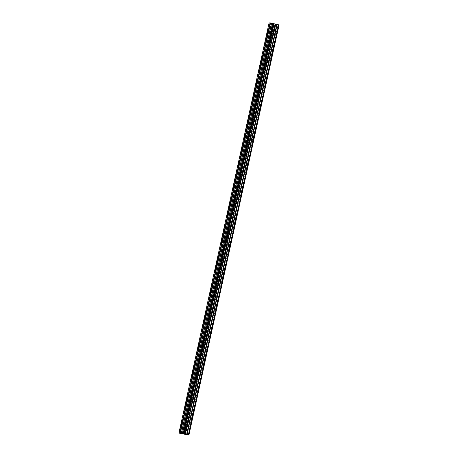<?xml version="1.0" encoding="UTF-8"?>
<svg xmlns="http://www.w3.org/2000/svg" width="458" height="458" viewBox="0 0 458 458"><rect width="100%" height="100%" fill="white"/><g stroke="black" fill="none" stroke-linecap="round" stroke-linejoin="round"><path stroke-width="0.34" stroke-dasharray="2.29 1.72" d="M276.563 33.148L276.403 34.613L277.061 31.665L276.563 33.148M271.508 32.02L271.348 33.486L272.006 30.531L271.508 32.02M268.274 28.837L267.249 33.434M270.793 59.397L270.632 60.862L271.291 57.908L270.793 59.397M265.737 58.269L265.571 59.735L266.235 56.781L265.737 58.269M262.508 55.086L261.478 59.677M265.022 85.646L264.861 87.112L265.52 84.157L265.022 85.646M259.967 84.518L259.8 85.984L260.465 83.03L259.967 84.518M256.738 81.335L255.707 85.927M259.251 111.895L259.085 113.361L259.749 110.407L259.251 111.895M254.196 110.767L254.03 112.227L254.528 110.744L254.694 109.279L254.196 110.767M250.967 107.584L249.936 112.176M253.48 138.144L253.314 139.61L253.978 136.656L253.48 138.144M248.425 137.011L248.259 138.476L248.923 135.528L248.425 137.011M245.19 133.833L244.166 138.425M247.709 164.388L247.543 165.853L248.207 162.905L247.709 164.388M242.654 163.26L242.488 164.725L243.152 161.771L242.654 163.26M239.419 160.082L238.395 164.674M241.939 190.637L241.772 192.102L242.437 189.148L241.939 190.637M236.883 189.509L236.717 190.975L237.215 189.486L237.376 188.02L236.883 189.509M233.649 186.326L232.624 190.917M236.168 216.886L236.002 218.351L236.666 215.397L236.168 216.886M231.113 215.758L230.946 217.224L231.445 215.735L231.605 214.27L231.113 215.758M227.878 212.575L226.853 217.166M230.397 243.135L230.231 244.601L230.729 243.112L230.889 241.647L230.397 243.135M225.342 242.007L225.176 243.473L225.674 241.984L225.834 240.519L225.342 242.007M222.107 238.824L221.082 243.416M224.626 269.384L224.46 270.85L224.958 269.361L225.118 267.896L224.626 269.384M219.571 268.251L219.405 269.716L219.903 268.233L220.063 266.768L219.571 268.251M216.336 265.073L215.312 269.665M218.855 295.633L218.689 297.093L219.187 295.61L219.348 294.145L218.855 295.633M213.8 294.5L213.634 295.965L214.132 294.477L214.292 293.011L213.8 294.5M210.566 291.322L209.541 295.914M213.084 321.877L212.918 323.342L213.417 321.854L213.577 320.394L213.084 321.877M208.029 320.749L207.863 322.214L208.361 320.726L208.522 319.26L208.029 320.749M204.795 317.566L203.764 322.157M207.314 348.126L207.148 349.591L207.646 348.103L207.806 346.637L207.314 348.126M202.253 346.998L202.093 348.464L202.591 346.975L202.751 345.509L202.253 346.998M199.024 343.815L197.993 348.406M201.543 374.375L201.377 375.841L201.875 374.352L202.035 372.886L201.543 374.375M196.482 373.247L196.322 374.713L196.98 371.759L196.482 373.247M193.253 370.064L192.223 374.655M195.766 400.624L195.606 402.09L196.264 399.136L195.766 400.624M190.711 399.496L190.551 400.956L191.049 399.473L191.209 398.008L190.711 399.496M187.482 396.313L186.452 400.905M189.996 426.873L189.835 428.333L190.333 426.85L190.494 425.385L189.996 426.873M184.94 425.74L184.78 427.205L185.438 424.257L184.94 425.74M181.712 422.562L180.681 427.154M184.849 425.745L184.597 428.024L185.37 425.711L185.622 423.432L184.849 425.745M181.328 424.961L181.076 427.24L182.101 422.648L181.328 424.961M190.62 399.502L190.368 401.78L191.141 399.462L191.392 397.183L190.62 399.502M187.099 398.712L186.847 400.99L187.62 398.678L187.872 396.399L187.099 398.712M196.39 373.253L196.139 375.531L197.163 370.94L196.39 373.253M192.875 372.469L192.618 374.747L193.648 370.15L192.875 372.469M202.161 347.004L201.909 349.282L202.934 344.691L202.161 347.004M198.646 346.219L198.388 348.498L199.161 346.185L199.419 343.906L198.646 346.219M207.932 320.755L207.68 323.033L208.453 320.72L208.705 318.442L207.932 320.755M204.417 319.97L204.159 322.249L205.19 317.657L204.417 319.97M213.703 294.505L213.451 296.784L214.224 294.471L214.476 292.193L213.703 294.505M210.188 293.721L209.93 296L210.961 291.408L210.188 293.721M219.474 268.262L219.222 270.541L220.246 265.943L219.474 268.262M215.958 267.472L215.701 269.751L216.474 267.438L216.731 265.159L215.958 267.472M225.244 242.013L224.993 244.291L225.765 241.979L226.017 239.7L225.244 242.013M221.729 241.223L221.477 243.501L222.25 241.189L222.502 238.91L221.729 241.223M231.015 215.764L230.763 218.042L231.788 213.451L231.015 215.764M227.5 214.979L227.248 217.258L228.273 212.667L227.5 214.979M236.786 189.515L236.534 191.793L237.559 187.202L236.786 189.515M233.271 188.73L233.019 191.009L233.792 188.696L234.044 186.417L233.271 188.73M242.563 163.266L242.305 165.544L243.335 160.953L242.563 163.266M239.042 162.481L238.79 164.76L239.815 160.168L239.042 162.481M248.333 137.022L248.076 139.301L248.849 136.982L249.106 134.704L248.333 137.022M244.812 136.232L244.561 138.511L245.585 133.919L244.812 136.232M254.104 110.773L253.846 113.052L254.619 110.739L254.877 108.46L254.104 110.773M250.583 109.983L250.331 112.262L251.104 109.949L251.356 107.67L250.583 109.983M259.875 84.524L259.617 86.802L260.648 82.211L259.875 84.524M256.354 83.74L256.102 86.018L257.127 81.421L256.354 83.74M265.646 58.275L265.394 60.553L266.167 58.24L266.419 55.962L265.646 58.275M262.125 57.49L261.873 59.769L262.898 55.178L262.125 57.49M271.417 32.026L271.165 34.304L271.938 31.991L272.189 29.713L271.417 32.026M267.896 31.241L267.644 33.52L268.669 28.928L267.896 31.241M183.687 434.058L182.982 433.898M184.717 434.258L183.801 434.081M184.923 434.241L183.126 433.852M183.498 433.955L183.206 433.881M273.426 23.753L274.13 23.913L273.426 23.753M274.245 23.936L274.949 24.097L274.245 23.942M274.966 24.131L273.208 23.736L274.966 24.131M273.065 23.747L274.823 24.137L273.065 23.747M274.823 24.137L273.306 23.799L274.823 24.142M269.081 22.963L277.325 24.852L279.094 24.898M270.26 23.266L180.08 433.388M188.461 435.008L278.636 24.887M188.61 435.003L278.773 24.921M188.593 435.003L278.762 24.875M188.765 435.037L278.939 24.909M181.053 433.611L271.228 23.49M182.198 433.835L272.373 23.713M182.593 433.915L272.768 23.787M182.954 433.989L273.128 23.862M187.15 434.974L277.325 24.852M187.803 435.1L277.977 24.972M187.969 435.048L278.132 24.961M187.82 435.054L277.989 24.927M187.946 435.043L278.12 24.921M188.124 435.077L278.292 24.955M182.41 433.554L272.573 23.427M179.227 433.176L269.396 23.049M179.301 433.194L269.47 23.066M180.166 433.417L270.34 23.289M181.168 433.634L271.342 23.513M182.112 433.818L272.281 23.69M184.019 434.23L274.193 24.102M184.351 434.304L274.519 24.182M185.393 434.579L275.567 24.451M185.725 434.659L275.893 24.532M276.403 34.613L271.348 33.486M270.632 60.862L265.571 59.735M264.861 87.112L259.8 85.984M259.085 113.361L254.03 112.227M253.314 139.61L248.259 138.476M247.543 165.853L242.488 164.725M241.772 192.102L236.717 190.975M236.002 218.351L230.946 217.224M230.231 244.601L225.176 243.473M224.46 270.85L219.405 269.716M218.689 297.093L213.634 295.965M212.918 323.342L207.863 322.214M207.148 349.591L202.093 348.464M201.377 375.841L196.322 374.713M195.606 402.09L190.551 400.956M189.835 428.333L184.78 427.205M184.597 428.024L181.076 427.24M190.368 401.78L186.847 400.99M196.139 375.531L192.618 374.747M201.909 349.282L198.388 348.498M207.68 323.033L204.159 322.249M213.451 296.784L209.93 296M219.222 270.541L215.701 269.751M224.993 244.291L221.477 243.501M230.763 218.042L227.248 217.258M236.534 191.793L233.019 191.009M242.305 165.544L238.79 164.76M248.076 139.301L244.561 138.511M253.846 113.052L250.331 112.262M259.617 86.802L256.102 86.018M265.394 60.553L261.873 59.769M271.165 34.304L267.644 33.52M272.189 29.713L268.669 28.928M266.419 55.962L262.898 55.178M260.648 82.211L257.127 81.421M254.877 108.46L251.356 107.67M249.106 134.704L245.585 133.919M243.335 160.953L239.815 160.168M237.559 187.202L234.044 186.417M231.788 213.451L228.273 212.667M226.017 239.7L222.502 238.91M220.246 265.943L216.731 265.159M214.476 292.193L210.961 291.408M208.705 318.442L205.19 317.657M202.934 344.691L199.419 343.906M197.163 370.94L193.648 370.15M191.392 397.183L187.872 396.399M185.622 423.432L182.101 422.648M190.494 425.385L185.438 424.257M196.264 399.136L191.209 398.008M202.035 372.886L196.98 371.759M207.806 346.637L202.751 345.509M213.577 320.394L208.522 319.26M219.348 294.145L214.292 293.011M225.118 267.896L220.063 266.768M230.889 241.647L225.834 240.519M236.666 215.397L231.605 214.27M242.437 189.148L237.376 188.02M248.207 162.905L243.152 161.771M253.978 136.656L248.923 135.528M259.749 110.407L254.694 109.279M265.52 84.157L260.465 83.03M271.291 57.908L266.235 56.781M277.061 31.665L272.006 30.531"/><path stroke-width="0.69" d="M267.249 33.434L268.274 28.843M261.478 59.677L262.503 55.086M255.707 85.927L256.732 81.335M249.936 112.176L250.961 107.584M244.166 138.425L245.19 133.833M238.395 164.674L239.419 160.077M232.624 190.917L233.649 186.326M226.853 217.166L227.878 212.575M221.082 243.416L222.107 238.824M215.312 269.665L216.336 265.073M209.541 295.914L210.566 291.322M203.77 322.163L204.795 317.566M197.999 348.406L199.024 343.815M192.228 374.655L193.253 370.064M186.458 400.905L187.482 396.313M180.687 427.154L181.712 422.562M182.982 433.898L183.847 434.075M183.801 434.081L183.085 433.892M182.862 433.875L184.717 434.258M183.492 433.961L183.206 433.886M183.085 433.858L184.923 434.241M180.355 433.119L188.919 435.026L178.906 433.091L180.355 433.119L270.529 22.992L270.048 22.9L269.081 22.963L178.906 433.091M272.584 23.427L182.41 433.554L272.584 23.427L270.529 22.992M188.919 435.026L279.094 24.898L272.579 23.432M188.415 434.888L278.59 24.766M183.887 433.926L274.056 23.799M183.555 433.846L273.724 23.724M183.24 433.766L273.409 23.639M182.318 433.526L272.487 23.404M179.88 433.028L270.048 22.9M186.99 434.573L277.159 24.446M186.624 434.493L276.798 24.371M185.307 434.241L275.481 24.114M184.946 434.167L275.121 24.039M183.16 433.749L273.329 23.621M181.431 433.331L271.6 23.203M181.322 433.308L271.491 23.181M180.275 433.102L270.449 22.974"/></g></svg>
